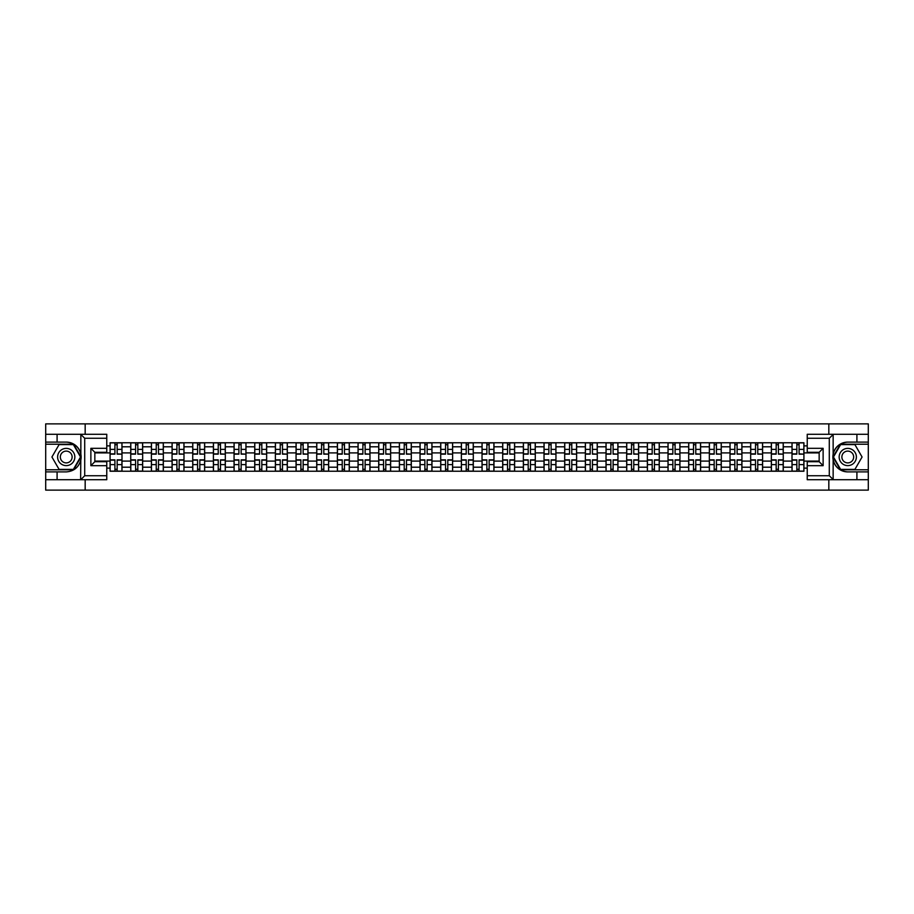 <?xml version="1.0" encoding="UTF-8"?>
<svg xmlns="http://www.w3.org/2000/svg" width="914" height="914" viewBox="0 0 914 914"><rect width="100%" height="100%" fill="white"/><g stroke="black" fill="none" stroke-linecap="round" stroke-linejoin="round"><path stroke-width="1.37" d="M106.767 438.252L84.705 438.252L80.615 434.287L106.767 434.287L106.767 452.293L94.839 452.293L94.839 461.707L106.767 461.707L106.767 479.713L80.615 479.713L80.855 454.121C78.798 446.683 73.92 442.673 66.231 442.102A14.898 14.898 0 0 1 80.855 459.879C78.798 467.317 73.92 471.327 66.231 471.898L45.7 471.898L45.7 490.121L868.3 490.121L868.3 444.215L840.389 444.215L833.008 457L840.389 469.785L868.3 469.785M847.769 442.102C840.08 442.673 835.202 446.683 833.145 454.121L833.145 459.879C835.202 467.317 840.08 471.327 847.769 471.898A14.898 14.898 0 0 1 832.871 457A14.898 14.898 0 0 1 847.769 442.102L868.3 442.102L868.3 423.879L45.7 423.879L45.7 469.785L73.611 469.785L80.992 457L73.611 444.215L45.7 444.215M130.736 471.236L130.736 446.797L121.996 446.797L121.996 471.236M121.996 446.797L121.996 442.764M130.736 446.797L130.736 442.764M142.664 442.764L142.664 471.236M151.404 471.236L151.404 442.764M163.332 442.764L163.332 471.236M172.072 471.236L172.072 442.764M183.988 442.764L183.988 471.236M192.74 471.236L192.74 442.764M204.656 442.764L204.656 471.236M213.396 471.236L213.396 442.764M225.324 442.764L225.324 471.236M234.064 471.236L234.064 442.764M245.98 442.764L245.98 471.236M254.732 471.236L254.732 442.764M266.648 442.764L266.648 471.236M275.388 471.236L275.388 442.764M287.316 442.764L287.316 471.236M296.056 471.236L296.056 442.764M307.984 442.764L307.984 471.236M316.724 471.236L316.724 442.764M328.64 442.764L328.64 471.236M337.38 471.236L337.38 442.764M349.308 442.764L349.308 471.236M358.048 471.236L358.048 442.764M369.976 442.764L369.976 471.236M378.716 471.236L378.716 442.764M390.632 442.764L390.632 471.236M399.384 471.236L399.384 442.764M411.3 442.764L411.3 471.236M420.04 471.236L420.04 442.764M431.968 442.764L431.968 471.236M440.708 471.236L440.708 442.764M452.624 442.764L452.624 471.236M461.376 471.236L461.376 442.764M473.292 442.764L473.292 471.236M482.032 471.236L482.032 442.764M493.96 442.764L493.96 471.236M502.7 471.236L502.7 442.764M514.616 442.764L514.616 471.236M523.368 471.236L523.368 442.764M535.284 442.764L535.284 471.236M544.024 471.236L544.024 442.764M555.952 442.764L555.952 471.236M564.692 471.236L564.692 442.764M576.62 442.764L576.62 471.236M585.36 471.236L585.36 442.764M597.276 442.764L597.276 471.236M606.016 471.236L606.016 442.764M617.944 442.764L617.944 471.236M626.684 471.236L626.684 442.764M638.612 442.764L638.612 471.236M647.352 471.236L647.352 442.764M659.268 442.764L659.268 471.236M668.02 471.236L668.02 442.764M679.936 442.764L679.936 471.236M688.676 471.236L688.676 442.764M700.604 442.764L700.604 471.236M709.344 471.236L709.344 442.764M721.26 442.764L721.26 471.236M730.012 471.236L730.012 442.764M741.928 442.764L741.928 471.236M750.668 471.236L750.668 442.764M762.596 442.764L762.596 471.236M771.336 471.236L771.336 442.764M783.264 442.764L783.264 471.236M792.004 471.236L792.004 442.764M792.004 461.102L783.264 461.102M771.336 461.102L762.596 461.102M750.668 461.102L741.928 461.102M730.012 461.102L721.26 461.102M709.344 461.102L700.604 461.102M688.676 461.102L679.936 461.102M668.02 461.102L659.268 461.102M647.352 461.102L638.612 461.102M626.684 461.102L617.944 461.102M606.016 461.102L597.276 461.102M585.36 461.102L576.62 461.102M564.692 461.102L555.952 461.102M544.024 461.102L535.284 461.102M523.368 461.102L514.616 461.102M502.7 461.102L493.96 461.102M482.032 461.102L473.292 461.102M461.376 461.102L452.624 461.102M440.708 461.102L431.968 461.102M420.04 461.102L411.3 461.102M399.384 461.102L390.632 461.102M378.716 461.102L369.976 461.102M358.048 461.102L349.308 461.102M337.38 461.102L328.64 461.102M316.724 461.102L307.984 461.102M296.056 461.102L287.316 461.102M275.388 461.102L266.648 461.102M254.732 461.102L245.98 461.102M234.064 461.102L225.324 461.102M213.396 461.102L204.656 461.102M192.74 461.102L183.988 461.102M172.072 461.102L163.332 461.102M151.404 461.102L142.664 461.102M130.736 461.102L121.996 461.102M792.004 452.898L783.264 452.898M771.336 452.898L762.596 452.898M750.668 452.898L741.928 452.898M730.012 452.898L721.26 452.898M709.344 452.898L700.604 452.898M688.676 452.898L679.936 452.898M668.02 452.898L659.268 452.898M647.352 452.898L638.612 452.898M626.684 452.898L617.944 452.898M606.016 452.898L597.276 452.898M585.36 452.898L576.62 452.898M564.692 452.898L555.952 452.898M544.024 452.898L535.284 452.898M523.368 452.898L514.616 452.898M502.7 452.898L493.96 452.898M482.032 452.898L473.292 452.898M461.376 452.898L452.624 452.898M440.708 452.898L431.968 452.898M420.04 452.898L411.3 452.898M399.384 452.898L390.632 452.898M378.716 452.898L369.976 452.898M358.048 452.898L349.308 452.898M337.38 452.898L328.64 452.898M316.724 452.898L307.984 452.898M296.056 452.898L287.316 452.898M275.388 452.898L266.648 452.898M254.732 452.898L245.98 452.898M234.064 452.898L225.324 452.898M213.396 452.898L204.656 452.898M192.74 452.898L183.988 452.898M172.072 452.898L163.332 452.898M151.404 452.898L142.664 452.898M130.736 452.898L121.996 452.898M94.839 461.102L110.08 461.102L110.08 452.898L94.839 452.898M106.767 445.872L110.08 445.872L110.08 452.898M819.161 452.898L803.92 452.898L803.92 442.764L110.08 442.764L110.08 445.872M803.92 445.872L807.233 445.872M807.233 468.128L803.92 468.128L803.92 461.102L819.161 461.102M110.08 461.102L110.08 471.236L803.92 471.236L803.92 468.128M110.08 468.128L106.767 468.128M828.827 490.121L828.827 479.713M828.827 434.287L828.827 423.879M85.173 490.121L85.173 479.713M85.173 434.287L85.173 423.879M803.92 452.898L803.92 461.102M117.163 469.248L114.913 469.248M114.913 444.752L117.163 444.752M137.831 469.248L135.58 469.248M135.58 444.752L137.831 444.752M158.488 469.248L156.237 469.248M156.237 444.752L158.488 444.752M179.155 469.248L176.905 469.248M176.905 444.752L179.155 444.752M199.823 469.248L197.573 469.248M197.573 444.752L199.823 444.752M220.491 469.248L218.229 469.248M218.229 444.752L220.491 444.752M241.147 469.248L238.897 469.248M238.897 444.752L241.147 444.752M261.815 469.248L259.565 469.248M259.565 444.752L261.815 444.752M282.483 469.248L280.232 469.248M280.232 444.752L282.483 444.752M303.14 469.248L300.889 469.248M300.889 444.752L303.14 444.752M323.807 469.248L321.557 469.248M321.557 444.752L323.807 444.752M344.475 469.248L342.224 469.248M342.224 444.752L344.475 444.752M365.132 469.248L362.881 469.248M362.881 444.752L365.132 444.752M385.799 469.248L383.549 469.248M383.549 444.752L385.799 444.752M406.467 469.248L404.217 469.248M404.217 444.752L406.467 444.752M427.135 469.248L424.873 469.248M424.873 444.752L427.135 444.752M447.791 469.248L445.541 469.248M445.541 444.752L447.791 444.752M468.459 469.248L466.209 469.248M466.209 444.752L468.459 444.752M489.127 469.248L486.865 469.248M486.865 444.752L489.127 444.752M509.784 469.248L507.533 469.248M507.533 444.752L509.784 444.752M530.451 469.248L528.201 469.248M528.201 444.752L530.451 444.752M551.119 469.248L548.868 469.248M548.868 444.752L551.119 444.752M571.776 469.248L569.525 469.248M569.525 444.752L571.776 444.752M592.443 469.248L590.193 469.248M590.193 444.752L592.443 444.752M613.111 469.248L610.86 469.248M610.86 444.752L613.111 444.752M633.768 469.248L631.517 469.248M631.517 444.752L633.768 444.752M654.435 469.248L652.185 469.248M652.185 444.752L654.435 444.752M675.103 469.248L672.853 469.248M672.853 444.752L675.103 444.752M695.771 469.248L693.509 469.248M693.509 444.752L695.771 444.752M716.427 469.248L714.177 469.248M714.177 444.752L716.427 444.752M737.095 469.248L734.845 469.248M734.845 444.752L737.095 444.752M757.763 469.248L755.512 469.248M755.512 444.752L757.763 444.752M778.42 469.248L776.169 469.248M776.169 444.752L778.42 444.752M799.087 469.248L796.837 469.248M796.837 444.752L799.087 444.752M117.163 453.87L121.928 454.155L117.163 454.155L117.163 442.89L121.928 442.89L119.288 442.89M121.928 453.87L121.928 442.89M114.913 444.615L117.163 444.615M112.788 442.89L110.148 442.89L110.148 454.155L114.913 454.155L114.913 442.89L112.993 442.89M110.148 442.89L119.083 442.89M114.913 459.845L114.913 471.11L110.148 471.11L110.148 459.845L114.913 459.845M117.163 469.385L114.913 469.385M112.993 471.11L121.928 471.11L121.928 459.845L117.163 459.845L117.163 471.11L119.083 471.11M137.831 453.87L142.595 454.155L137.831 454.155L137.831 442.89L142.595 442.89L139.945 442.89M142.595 453.87L142.595 442.89M135.58 444.615L137.831 444.615M133.455 442.89L130.805 442.89L130.805 454.155L135.58 454.155L135.58 442.89L133.661 442.89M130.805 442.89L139.751 442.89M158.488 453.87L163.263 454.155L158.488 454.155L158.488 442.89L163.263 442.89L160.613 442.89M163.263 453.87L163.263 442.89M156.237 444.615L158.488 444.615M154.123 442.89L151.473 442.89L151.473 454.155L156.237 454.155L156.237 442.89L154.317 442.89M151.473 442.89L160.418 442.89M57.091 471.898L57.091 479.713L45.7 479.713M80.615 479.713L57.091 479.713M45.7 471.898L45.7 469.785M80.615 434.287L57.091 434.287L57.091 442.102L45.7 442.102M57.091 434.287L45.7 434.287M66.231 442.102L57.091 442.102M94.839 452.293L90.874 448.328L106.767 448.328M106.767 465.672L90.874 465.672L94.839 461.707M80.855 479.599L84.705 475.748L106.767 475.748M833.385 434.287L829.295 438.252L807.233 438.252L807.233 434.287L868.3 434.287M856.909 442.102L856.909 434.287M807.233 475.748L829.295 475.748L833.385 479.713L807.233 479.713L807.233 461.707L819.161 461.707L819.161 452.293L807.233 452.293L807.233 438.252M868.3 442.102L868.3 444.215M833.385 479.713L856.909 479.713L856.909 471.898L868.3 471.898M856.909 479.713L868.3 479.713M847.769 471.898L856.909 471.898M819.161 461.707L823.126 465.672L807.233 465.672M807.233 448.328L823.126 448.328L819.161 452.293M57.616 457A8.614 8.614 0 0 0 66.231 465.614A8.614 8.614 0 0 0 74.845 457A8.614 8.614 0 0 0 66.231 448.386A8.614 8.614 0 0 0 57.616 457M60.335 457A5.895 5.895 0 0 0 66.231 462.895A5.895 5.895 0 0 0 72.126 457A5.895 5.895 0 0 0 66.231 451.105A5.895 5.895 0 0 0 60.335 457M73.383 444.615L80.535 457L73.383 469.385L59.079 469.385L51.927 457L59.079 444.615L73.383 444.615M839.155 457A8.614 8.614 0 0 0 847.769 465.614A8.614 8.614 0 0 0 856.384 457A8.614 8.614 0 0 0 847.769 448.386A8.614 8.614 0 0 0 839.155 457M841.874 457A5.895 5.895 0 0 0 847.769 462.895A5.895 5.895 0 0 0 853.665 457A5.895 5.895 0 0 0 847.769 451.105A5.895 5.895 0 0 0 841.874 457M854.921 444.615L862.073 457L854.921 469.385L840.617 469.385L833.465 457L840.617 444.615L854.921 444.615M135.58 459.845L135.58 471.11L130.805 471.11L130.805 459.845L135.58 459.845M137.831 469.385L135.58 469.385M133.661 471.11L142.595 471.11L142.595 459.845L137.831 459.845L137.831 471.11L139.751 471.11M156.237 459.845L156.237 471.11L151.473 471.11L151.473 459.845L156.237 459.845M158.488 469.385L156.237 469.385M154.317 471.11L163.263 471.11L163.263 459.845L158.488 459.845L158.488 471.11L160.418 471.11M179.155 453.87L183.931 454.155L179.155 454.155L179.155 442.89L183.931 442.89L181.28 442.89M183.931 453.87L183.931 442.89M176.905 444.615L179.155 444.615M174.791 442.89L172.14 442.89L172.14 454.155L176.905 454.155L176.905 442.89L174.985 442.89M172.14 442.89L181.075 442.89M199.823 453.87L204.587 454.155L199.823 454.155L199.823 442.89L204.587 442.89L201.937 442.89M204.587 453.87L204.587 442.89M197.573 444.615L199.823 444.615M195.447 442.89L192.797 442.89L192.797 454.155L197.573 454.155L197.573 442.89L195.653 442.89M192.797 442.89L201.743 442.89M220.491 453.87L225.255 454.155L220.491 454.155L220.491 442.89L225.255 442.89L222.605 442.89M225.255 453.87L225.255 442.89M218.229 444.615L220.491 444.615M216.115 442.89L213.465 442.89L213.465 454.155L218.229 454.155L218.229 442.89L216.31 442.89M213.465 442.89L222.41 442.89M176.905 459.845L176.905 471.11L172.14 471.11L172.14 459.845L176.905 459.845M179.155 469.385L176.905 469.385M174.985 471.11L183.931 471.11L183.931 459.845L179.155 459.845L179.155 471.11L181.075 471.11M197.573 459.845L197.573 471.11L192.797 471.11L192.797 459.845L197.573 459.845M199.823 469.385L197.573 469.385M195.653 471.11L204.587 471.11L204.587 459.845L199.823 459.845L199.823 471.11L201.743 471.11M218.229 459.845L218.229 471.11L213.465 471.11L213.465 459.845L218.229 459.845M220.491 469.385L218.229 469.385M216.31 471.11L225.255 471.11L225.255 459.845L220.491 459.845L220.491 471.11L222.41 471.11M241.147 453.87L245.923 454.155L241.147 454.155L241.147 442.89L245.923 442.89L243.273 442.89M245.923 453.87L245.923 442.89M238.897 444.615L241.147 444.615M236.783 442.89L234.133 442.89L234.133 454.155L238.897 454.155L238.897 442.89L236.977 442.89M234.133 442.89L243.067 442.89M238.897 459.845L238.897 471.11L234.133 471.11L234.133 459.845L238.897 459.845M241.147 469.385L238.897 469.385M236.977 471.11L245.923 471.11L245.923 459.845L241.147 459.845L241.147 471.11L243.067 471.11M261.815 453.87L266.58 454.155L261.815 454.155L261.815 442.89L266.58 442.89L263.929 442.89M266.58 453.87L266.58 442.89M259.565 444.615L261.815 444.615M257.44 442.89L254.789 442.89L254.789 454.155L259.565 454.155L259.565 442.89L257.645 442.89M254.789 442.89L263.735 442.89M259.565 459.845L259.565 471.11L254.789 471.11L254.789 459.845L259.565 459.845M261.815 469.385L259.565 469.385M257.645 471.11L266.58 471.11L266.58 459.845L261.815 459.845L261.815 471.11L263.735 471.11M282.483 453.87L287.247 454.155L282.483 454.155L282.483 442.89L287.247 442.89L284.597 442.89M287.247 453.87L287.247 442.89M280.232 444.615L282.483 444.615M278.107 442.89L275.457 442.89L275.457 454.155L280.232 454.155L280.232 442.89L278.302 442.89M275.457 442.89L284.403 442.89M280.232 459.845L280.232 471.11L275.457 471.11L275.457 459.845L280.232 459.845M282.483 469.385L280.232 469.385M278.302 471.11L287.247 471.11L287.247 459.845L282.483 459.845L282.483 471.11L284.403 471.11M303.14 453.87L307.915 454.155L303.14 454.155L303.14 442.89L307.915 442.89L305.265 442.89M307.915 453.87L307.915 442.89M300.889 444.615L303.14 444.615M298.775 442.89L296.125 442.89L296.125 454.155L300.889 454.155L300.889 442.89L298.969 442.89M296.125 442.89L305.059 442.89M300.889 459.845L300.889 471.11L296.125 471.11L296.125 459.845L300.889 459.845M303.14 469.385L300.889 469.385M298.969 471.11L307.915 471.11L307.915 459.845L303.14 459.845L303.14 471.11L305.059 471.11M323.807 453.87L328.572 454.155L323.807 454.155L323.807 442.89L328.572 442.89L325.932 442.89M328.572 453.87L328.572 442.89M321.557 444.615L323.807 444.615M319.432 442.89L316.792 442.89L316.792 454.155L321.557 454.155L321.557 442.89L319.637 442.89M316.792 442.89L325.727 442.89M321.557 459.845L321.557 471.11L316.792 471.11L316.792 459.845L321.557 459.845M323.807 469.385L321.557 469.385M319.637 471.11L328.572 471.11L328.572 459.845L323.807 459.845L323.807 471.11L325.727 471.11M344.475 453.87L349.239 454.155L344.475 454.155L344.475 442.89L349.239 442.89L346.589 442.89M349.239 453.87L349.239 442.89M342.224 444.615L344.475 444.615M340.099 442.89L337.449 442.89L337.449 454.155L342.224 454.155L342.224 442.89L340.305 442.89M337.449 442.89L346.395 442.89M342.224 459.845L342.224 471.11L337.449 471.11L337.449 459.845L342.224 459.845M344.475 469.385L342.224 469.385M340.305 471.11L349.239 471.11L349.239 459.845L344.475 459.845L344.475 471.11L346.395 471.11M365.132 453.87L369.907 454.155L365.132 454.155L365.132 442.89L369.907 442.89L367.257 442.89M369.907 453.87L369.907 442.89M362.881 444.615L365.132 444.615M360.767 442.89L358.117 442.89L358.117 454.155L362.881 454.155L362.881 442.89L360.961 442.89M358.117 442.89L367.062 442.89M362.881 459.845L362.881 471.11L358.117 471.11L358.117 459.845L362.881 459.845M365.132 469.385L362.881 469.385M360.961 471.11L369.907 471.11L369.907 459.845L365.132 459.845L365.132 471.11L367.062 471.11M385.799 453.87L390.575 454.155L385.799 454.155L385.799 442.89L390.575 442.89L387.924 442.89M390.575 453.87L390.575 442.89M383.549 444.615L385.799 444.615M381.435 442.89L378.784 442.89L378.784 454.155L383.549 454.155L383.549 442.89L381.629 442.89M378.784 442.89L387.719 442.89M383.549 459.845L383.549 471.11L378.784 471.11L378.784 459.845L383.549 459.845M385.799 469.385L383.549 469.385M381.629 471.11L390.575 471.11L390.575 459.845L385.799 459.845L385.799 471.11L387.719 471.11M406.467 453.87L411.231 454.155L406.467 454.155L406.467 442.89L411.231 442.89L408.581 442.89M411.231 453.87L411.231 442.89M404.217 444.615L406.467 444.615M402.091 442.89L399.441 442.89L399.441 454.155L404.217 454.155L404.217 442.89L402.297 442.89M399.441 442.89L408.387 442.89M404.217 459.845L404.217 471.11L399.441 471.11L399.441 459.845L404.217 459.845M406.467 469.385L404.217 469.385M402.297 471.11L411.231 471.11L411.231 459.845L406.467 459.845L406.467 471.11L408.387 471.11M427.135 453.87L431.899 454.155L427.135 454.155L427.135 442.89L431.899 442.89L429.249 442.89M431.899 453.87L431.899 442.89M424.873 444.615L427.135 444.615M422.759 442.89L420.109 442.89L420.109 454.155L424.873 454.155L424.873 442.89L422.954 442.89M420.109 442.89L429.054 442.89M424.873 459.845L424.873 471.11L420.109 471.11L420.109 459.845L424.873 459.845M427.135 469.385L424.873 469.385M422.954 471.11L431.899 471.11L431.899 459.845L427.135 459.845L427.135 471.11L429.054 471.11M447.791 453.87L452.567 454.155L447.791 454.155L447.791 442.89L452.567 442.89L449.917 442.89M452.567 453.87L452.567 442.89M445.541 444.615L447.791 444.615M443.427 442.89L440.777 442.89L440.777 454.155L445.541 454.155L445.541 442.89L443.621 442.89M440.777 442.89L449.711 442.89M445.541 459.845L445.541 471.11L440.777 471.11L440.777 459.845L445.541 459.845M447.791 469.385L445.541 469.385M443.621 471.11L452.567 471.11L452.567 459.845L447.791 459.845L447.791 471.11L449.711 471.11M468.459 453.87L473.224 454.155L468.459 454.155L468.459 442.89L473.224 442.89L470.573 442.89M473.224 453.87L473.224 442.89M466.209 444.615L468.459 444.615M464.084 442.89L461.433 442.89L461.433 454.155L466.209 454.155L466.209 442.89L464.289 442.89M461.433 442.89L470.379 442.89M466.209 459.845L466.209 471.11L461.433 471.11L461.433 459.845L466.209 459.845M468.459 469.385L466.209 469.385M464.289 471.11L473.224 471.11L473.224 459.845L468.459 459.845L468.459 471.11L470.379 471.11M489.127 453.87L493.891 454.155L489.127 454.155L489.127 442.89L493.891 442.89L491.241 442.89M493.891 453.87L493.891 442.89M486.865 444.615L489.127 444.615M484.751 442.89L482.101 442.89L482.101 454.155L486.865 454.155L486.865 442.89L484.946 442.89M482.101 442.89L491.047 442.89M486.865 459.845L486.865 471.11L482.101 471.11L482.101 459.845L486.865 459.845M489.127 469.385L486.865 469.385M484.946 471.11L493.891 471.11L493.891 459.845L489.127 459.845L489.127 471.11L491.047 471.11M509.784 453.87L514.559 454.155L509.784 454.155L509.784 442.89L514.559 442.89L511.909 442.89M514.559 453.87L514.559 442.89M507.533 444.615L509.784 444.615M505.419 442.89L502.769 442.89L502.769 454.155L507.533 454.155L507.533 442.89L505.613 442.89M502.769 442.89L511.703 442.89M507.533 459.845L507.533 471.11L502.769 471.11L502.769 459.845L507.533 459.845M509.784 469.385L507.533 469.385M505.613 471.11L514.559 471.11L514.559 459.845L509.784 459.845L509.784 471.11L511.703 471.11M530.451 453.87L535.216 454.155L530.451 454.155L530.451 442.89L535.216 442.89L532.565 442.89M535.216 453.87L535.216 442.89M528.201 444.615L530.451 444.615M526.076 442.89L523.425 442.89L523.425 454.155L528.201 454.155L528.201 442.89L526.281 442.89M523.425 442.89L532.371 442.89M528.201 459.845L528.201 471.11L523.425 471.11L523.425 459.845L528.201 459.845M530.451 469.385L528.201 469.385M526.281 471.11L535.216 471.11L535.216 459.845L530.451 459.845L530.451 471.11L532.371 471.11M551.119 453.87L555.883 454.155L551.119 454.155L551.119 442.89L555.883 442.89L553.233 442.89M555.883 453.87L555.883 442.89M548.868 444.615L551.119 444.615M546.743 442.89L544.093 442.89L544.093 454.155L548.868 454.155L548.868 442.89L546.938 442.89M544.093 442.89L553.039 442.89M548.868 459.845L548.868 471.11L544.093 471.11L544.093 459.845L548.868 459.845M551.119 469.385L548.868 469.385M546.938 471.11L555.883 471.11L555.883 459.845L551.119 459.845L551.119 471.11L553.039 471.11M571.776 453.87L576.551 454.155L571.776 454.155L571.776 442.89L576.551 442.89L573.901 442.89M576.551 453.87L576.551 442.89M569.525 444.615L571.776 444.615M567.411 442.89L564.761 442.89L564.761 454.155L569.525 454.155L569.525 442.89L567.605 442.89M564.761 442.89L573.695 442.89M569.525 459.845L569.525 471.11L564.761 471.11L564.761 459.845L569.525 459.845M571.776 469.385L569.525 469.385M567.605 471.11L576.551 471.11L576.551 459.845L571.776 459.845L571.776 471.11L573.695 471.11M592.443 453.87L597.208 454.155L592.443 454.155L592.443 442.89L597.208 442.89L594.568 442.89M597.208 453.87L597.208 442.89M590.193 444.615L592.443 444.615M588.068 442.89L585.428 442.89L585.428 454.155L590.193 454.155L590.193 442.89L588.273 442.89M585.428 442.89L594.363 442.89M590.193 459.845L590.193 471.11L585.428 471.11L585.428 459.845L590.193 459.845M592.443 469.385L590.193 469.385M588.273 471.11L597.208 471.11L597.208 459.845L592.443 459.845L592.443 471.11L594.363 471.11M613.111 453.87L617.875 454.155L613.111 454.155L613.111 442.89L617.875 442.89L615.225 442.89M617.875 453.87L617.875 442.89M610.86 444.615L613.111 444.615M608.735 442.89L606.085 442.89L606.085 454.155L610.86 454.155L610.86 442.89L608.941 442.89M606.085 442.89L615.031 442.89M610.86 459.845L610.86 471.11L606.085 471.11L606.085 459.845L610.86 459.845M613.111 469.385L610.86 469.385M608.941 471.11L617.875 471.11L617.875 459.845L613.111 459.845L613.111 471.11L615.031 471.11M633.768 453.87L638.543 454.155L633.768 454.155L633.768 442.89L638.543 442.89L635.893 442.89M638.543 453.87L638.543 442.89M631.517 444.615L633.768 444.615M629.403 442.89L626.753 442.89L626.753 454.155L631.517 454.155L631.517 442.89L629.597 442.89M626.753 442.89L635.698 442.89M631.517 459.845L631.517 471.11L626.753 471.11L626.753 459.845L631.517 459.845M633.768 469.385L631.517 469.385M629.597 471.11L638.543 471.11L638.543 459.845L633.768 459.845L633.768 471.11L635.698 471.11M654.435 453.87L659.211 454.155L654.435 454.155L654.435 442.89L659.211 442.89L656.56 442.89M659.211 453.87L659.211 442.89M652.185 444.615L654.435 444.615M650.071 442.89L647.42 442.89L647.42 454.155L652.185 454.155L652.185 442.89L650.265 442.89M647.42 442.89L656.355 442.89M652.185 459.845L652.185 471.11L647.42 471.11L647.42 459.845L652.185 459.845M654.435 469.385L652.185 469.385M650.265 471.11L659.211 471.11L659.211 459.845L654.435 459.845L654.435 471.11L656.355 471.11M675.103 453.87L679.867 454.155L675.103 454.155L675.103 442.89L679.867 442.89L677.217 442.89M679.867 453.87L679.867 442.89M672.853 444.615L675.103 444.615M670.727 442.89L668.077 442.89L668.077 454.155L672.853 454.155L672.853 442.89L670.933 442.89M668.077 442.89L677.023 442.89M672.853 459.845L672.853 471.11L668.077 471.11L668.077 459.845L672.853 459.845M675.103 469.385L672.853 469.385M670.933 471.11L679.867 471.11L679.867 459.845L675.103 459.845L675.103 471.11L677.023 471.11M695.771 453.87L700.535 454.155L695.771 454.155L695.771 442.89L700.535 442.89L697.885 442.89M700.535 453.87L700.535 442.89M693.509 444.615L695.771 444.615M691.395 442.89L688.745 442.89L688.745 454.155L693.509 454.155L693.509 442.89L691.59 442.89M688.745 442.89L697.69 442.89M693.509 459.845L693.509 471.11L688.745 471.11L688.745 459.845L693.509 459.845M695.771 469.385L693.509 469.385M691.59 471.11L700.535 471.11L700.535 459.845L695.771 459.845L695.771 471.11L697.69 471.11M716.427 453.87L721.203 454.155L716.427 454.155L716.427 442.89L721.203 442.89L718.553 442.89M721.203 453.87L721.203 442.89M714.177 444.615L716.427 444.615M712.063 442.89L709.413 442.89L709.413 454.155L714.177 454.155L714.177 442.89L712.257 442.89M709.413 442.89L718.347 442.89M714.177 459.845L714.177 471.11L709.413 471.11L709.413 459.845L714.177 459.845M716.427 469.385L714.177 469.385M712.257 471.11L721.203 471.11L721.203 459.845L716.427 459.845L716.427 471.11L718.347 471.11M737.095 453.87L741.86 454.155L737.095 454.155L737.095 442.89L741.86 442.89L739.209 442.89M741.86 453.87L741.86 442.89M734.845 444.615L737.095 444.615M732.72 442.89L730.069 442.89L730.069 454.155L734.845 454.155L734.845 442.89L732.925 442.89M730.069 442.89L739.015 442.89M734.845 459.845L734.845 471.11L730.069 471.11L730.069 459.845L734.845 459.845M737.095 469.385L734.845 469.385M732.925 471.11L741.86 471.11L741.86 459.845L737.095 459.845L737.095 471.11L739.015 471.11M757.763 453.87L762.527 454.155L757.763 454.155L757.763 442.89L762.527 442.89L759.877 442.89M762.527 453.87L762.527 442.89M755.512 444.615L757.763 444.615M753.387 442.89L750.737 442.89L750.737 454.155L755.512 454.155L755.512 442.89L753.582 442.89M750.737 442.89L759.683 442.89M755.512 459.845L755.512 471.11L750.737 471.11L750.737 459.845L755.512 459.845M757.763 469.385L755.512 469.385M753.582 471.11L762.527 471.11L762.527 459.845L757.763 459.845L757.763 471.11L759.683 471.11M778.42 453.87L783.195 454.155L778.42 454.155L778.42 442.89L783.195 442.89L780.545 442.89M783.195 453.87L783.195 442.89M776.169 444.615L778.42 444.615M774.055 442.89L771.405 442.89L771.405 454.155L776.169 454.155L776.169 442.89L774.249 442.89M771.405 442.89L780.339 442.89M776.169 459.845L776.169 471.11L771.405 471.11L771.405 459.845L776.169 459.845M778.42 469.385L776.169 469.385M774.249 471.11L783.195 471.11L783.195 459.845L778.42 459.845L778.42 471.11L780.339 471.11M799.087 453.87L803.852 454.155L799.087 454.155L799.087 442.89L803.852 442.89L801.212 442.89M803.852 453.87L803.852 442.89M796.837 444.615L799.087 444.615M794.712 442.89L792.072 442.89L792.072 454.155L796.837 454.155L796.837 442.89L794.917 442.89M792.072 442.89L801.007 442.89M796.837 459.845L796.837 471.11L792.072 471.11L792.072 459.845L796.837 459.845M799.087 469.385L796.837 469.385M794.917 471.11L803.852 471.11L803.852 459.845L799.087 459.845L799.087 471.11L801.007 471.11M771.336 446.797L762.596 446.797M750.668 446.797L741.928 446.797M730.012 446.797L721.26 446.797M709.344 446.797L700.604 446.797M688.676 446.797L679.936 446.797M668.02 446.797L659.268 446.797M647.352 446.797L638.612 446.797M626.684 446.797L617.944 446.797M606.016 446.797L597.276 446.797M585.36 446.797L576.62 446.797M564.692 446.797L555.952 446.797M544.024 446.797L535.284 446.797M523.368 446.797L514.616 446.797M502.7 446.797L493.96 446.797M482.032 446.797L473.292 446.797M461.376 446.797L452.624 446.797M440.708 446.797L431.968 446.797M420.04 446.797L411.3 446.797M399.384 446.797L390.632 446.797M378.716 446.797L369.976 446.797M358.048 446.797L349.308 446.797M337.38 446.797L328.64 446.797M316.724 446.797L307.984 446.797M296.056 446.797L287.316 446.797M275.388 446.797L266.648 446.797M254.732 446.797L245.98 446.797M234.064 446.797L225.324 446.797M213.396 446.797L204.656 446.797M192.74 446.797L183.988 446.797M172.072 446.797L163.332 446.797M151.404 446.797L142.664 446.797M792.004 446.797L783.264 446.797M771.336 467.203L762.596 467.203M750.668 467.203L741.928 467.203M730.012 467.203L721.26 467.203M709.344 467.203L700.604 467.203M688.676 467.203L679.936 467.203M668.02 467.203L659.268 467.203M647.352 467.203L638.612 467.203M626.684 467.203L617.944 467.203M606.016 467.203L597.276 467.203M585.36 467.203L576.62 467.203M564.692 467.203L555.952 467.203M544.024 467.203L535.284 467.203M523.368 467.203L514.616 467.203M502.7 467.203L493.96 467.203M482.032 467.203L473.292 467.203M461.376 467.203L452.624 467.203M440.708 467.203L431.968 467.203M420.04 467.203L411.3 467.203M399.384 467.203L390.632 467.203M378.716 467.203L369.976 467.203M358.048 467.203L349.308 467.203M337.38 467.203L328.64 467.203M316.724 467.203L307.984 467.203M296.056 467.203L287.316 467.203M275.388 467.203L266.648 467.203M254.732 467.203L245.98 467.203M234.064 467.203L225.324 467.203M213.396 467.203L204.656 467.203M192.74 467.203L183.988 467.203M172.072 467.203L163.332 467.203M151.404 467.203L142.664 467.203M130.736 467.203L121.996 467.203M792.004 467.203L783.264 467.203M117.163 449.402L121.928 449.402M110.148 453.87L114.913 453.87M110.148 449.402L114.913 449.402M114.913 460.13L110.148 460.13M114.913 464.598L110.148 464.598M121.928 460.13L117.163 460.13M121.928 464.598L117.163 464.598M137.831 449.402L142.595 449.402M130.805 453.87L135.58 453.87M130.805 449.402L135.58 449.402M158.488 449.402L163.263 449.402M151.473 453.87L156.237 453.87M151.473 449.402L156.237 449.402M80.855 454.121L80.855 434.401M84.705 438.252L84.705 475.748M90.874 465.672L90.874 448.328M833.145 434.401L833.145 454.121M833.145 459.879L833.145 479.599M829.295 475.748L829.295 438.252M823.126 448.328L823.126 465.672M135.58 460.13L130.805 460.13M135.58 464.598L130.805 464.598M142.595 460.13L137.831 460.13M142.595 464.598L137.831 464.598M156.237 460.13L151.473 460.13M156.237 464.598L151.473 464.598M163.263 460.13L158.488 460.13M163.263 464.598L158.488 464.598M179.155 449.402L183.931 449.402M172.14 453.87L176.905 453.87M172.14 449.402L176.905 449.402M199.823 449.402L204.587 449.402M192.797 453.87L197.573 453.87M192.797 449.402L197.573 449.402M220.491 449.402L225.255 449.402M213.465 453.87L218.229 453.87M213.465 449.402L218.229 449.402M176.905 460.13L172.14 460.13M176.905 464.598L172.14 464.598M183.931 460.13L179.155 460.13M183.931 464.598L179.155 464.598M197.573 460.13L192.797 460.13M197.573 464.598L192.797 464.598M204.587 460.13L199.823 460.13M204.587 464.598L199.823 464.598M218.229 460.13L213.465 460.13M218.229 464.598L213.465 464.598M225.255 460.13L220.491 460.13M225.255 464.598L220.491 464.598M241.147 449.402L245.923 449.402M234.133 453.87L238.897 453.87M234.133 449.402L238.897 449.402M238.897 460.13L234.133 460.13M238.897 464.598L234.133 464.598M245.923 460.13L241.147 460.13M245.923 464.598L241.147 464.598M261.815 449.402L266.58 449.402M254.789 453.87L259.565 453.87M254.789 449.402L259.565 449.402M259.565 460.13L254.789 460.13M259.565 464.598L254.789 464.598M266.58 460.13L261.815 460.13M266.58 464.598L261.815 464.598M282.483 449.402L287.247 449.402M275.457 453.87L280.232 453.87M275.457 449.402L280.232 449.402M280.232 460.13L275.457 460.13M280.232 464.598L275.457 464.598M287.247 460.13L282.483 460.13M287.247 464.598L282.483 464.598M303.14 449.402L307.915 449.402M296.125 453.87L300.889 453.87M296.125 449.402L300.889 449.402M300.889 460.13L296.125 460.13M300.889 464.598L296.125 464.598M307.915 460.13L303.14 460.13M307.915 464.598L303.14 464.598M323.807 449.402L328.572 449.402M316.792 453.87L321.557 453.87M316.792 449.402L321.557 449.402M321.557 460.13L316.792 460.13M321.557 464.598L316.792 464.598M328.572 460.13L323.807 460.13M328.572 464.598L323.807 464.598M344.475 449.402L349.239 449.402M337.449 453.87L342.224 453.87M337.449 449.402L342.224 449.402M342.224 460.13L337.449 460.13M342.224 464.598L337.449 464.598M349.239 460.13L344.475 460.13M349.239 464.598L344.475 464.598M365.132 449.402L369.907 449.402M358.117 453.87L362.881 453.87M358.117 449.402L362.881 449.402M362.881 460.13L358.117 460.13M362.881 464.598L358.117 464.598M369.907 460.13L365.132 460.13M369.907 464.598L365.132 464.598M385.799 449.402L390.575 449.402M378.784 453.87L383.549 453.87M378.784 449.402L383.549 449.402M383.549 460.13L378.784 460.13M383.549 464.598L378.784 464.598M390.575 460.13L385.799 460.13M390.575 464.598L385.799 464.598M406.467 449.402L411.231 449.402M399.441 453.87L404.217 453.87M399.441 449.402L404.217 449.402M404.217 460.13L399.441 460.13M404.217 464.598L399.441 464.598M411.231 460.13L406.467 460.13M411.231 464.598L406.467 464.598M427.135 449.402L431.899 449.402M420.109 453.87L424.873 453.87M420.109 449.402L424.873 449.402M424.873 460.13L420.109 460.13M424.873 464.598L420.109 464.598M431.899 460.13L427.135 460.13M431.899 464.598L427.135 464.598M447.791 449.402L452.567 449.402M440.777 453.87L445.541 453.87M440.777 449.402L445.541 449.402M445.541 460.13L440.777 460.13M445.541 464.598L440.777 464.598M452.567 460.13L447.791 460.13M452.567 464.598L447.791 464.598M468.459 449.402L473.224 449.402M461.433 453.87L466.209 453.87M461.433 449.402L466.209 449.402M466.209 460.13L461.433 460.13M466.209 464.598L461.433 464.598M473.224 460.13L468.459 460.13M473.224 464.598L468.459 464.598M489.127 449.402L493.891 449.402M482.101 453.87L486.865 453.87M482.101 449.402L486.865 449.402M486.865 460.13L482.101 460.13M486.865 464.598L482.101 464.598M493.891 460.13L489.127 460.13M493.891 464.598L489.127 464.598M509.784 449.402L514.559 449.402M502.769 453.87L507.533 453.87M502.769 449.402L507.533 449.402M507.533 460.13L502.769 460.13M507.533 464.598L502.769 464.598M514.559 460.13L509.784 460.13M514.559 464.598L509.784 464.598M530.451 449.402L535.216 449.402M523.425 453.87L528.201 453.87M523.425 449.402L528.201 449.402M528.201 460.13L523.425 460.13M528.201 464.598L523.425 464.598M535.216 460.13L530.451 460.13M535.216 464.598L530.451 464.598M551.119 449.402L555.883 449.402M544.093 453.87L548.868 453.87M544.093 449.402L548.868 449.402M548.868 460.13L544.093 460.13M548.868 464.598L544.093 464.598M555.883 460.13L551.119 460.13M555.883 464.598L551.119 464.598M571.776 449.402L576.551 449.402M564.761 453.87L569.525 453.87M564.761 449.402L569.525 449.402M569.525 460.13L564.761 460.13M569.525 464.598L564.761 464.598M576.551 460.13L571.776 460.13M576.551 464.598L571.776 464.598M592.443 449.402L597.208 449.402M585.428 453.87L590.193 453.87M585.428 449.402L590.193 449.402M590.193 460.13L585.428 460.13M590.193 464.598L585.428 464.598M597.208 460.13L592.443 460.13M597.208 464.598L592.443 464.598M613.111 449.402L617.875 449.402M606.085 453.87L610.86 453.87M606.085 449.402L610.86 449.402M610.86 460.13L606.085 460.13M610.86 464.598L606.085 464.598M617.875 460.13L613.111 460.13M617.875 464.598L613.111 464.598M633.768 449.402L638.543 449.402M626.753 453.87L631.517 453.87M626.753 449.402L631.517 449.402M631.517 460.13L626.753 460.13M631.517 464.598L626.753 464.598M638.543 460.13L633.768 460.13M638.543 464.598L633.768 464.598M654.435 449.402L659.211 449.402M647.42 453.87L652.185 453.87M647.42 449.402L652.185 449.402M652.185 460.13L647.42 460.13M652.185 464.598L647.42 464.598M659.211 460.13L654.435 460.13M659.211 464.598L654.435 464.598M675.103 449.402L679.867 449.402M668.077 453.87L672.853 453.87M668.077 449.402L672.853 449.402M672.853 460.13L668.077 460.13M672.853 464.598L668.077 464.598M679.867 460.13L675.103 460.13M679.867 464.598L675.103 464.598M695.771 449.402L700.535 449.402M688.745 453.87L693.509 453.87M688.745 449.402L693.509 449.402M693.509 460.13L688.745 460.13M693.509 464.598L688.745 464.598M700.535 460.13L695.771 460.13M700.535 464.598L695.771 464.598M716.427 449.402L721.203 449.402M709.413 453.87L714.177 453.87M709.413 449.402L714.177 449.402M714.177 460.13L709.413 460.13M714.177 464.598L709.413 464.598M721.203 460.13L716.427 460.13M721.203 464.598L716.427 464.598M737.095 449.402L741.86 449.402M730.069 453.87L734.845 453.87M730.069 449.402L734.845 449.402M734.845 460.13L730.069 460.13M734.845 464.598L730.069 464.598M741.86 460.13L737.095 460.13M741.86 464.598L737.095 464.598M757.763 449.402L762.527 449.402M750.737 453.87L755.512 453.87M750.737 449.402L755.512 449.402M755.512 460.13L750.737 460.13M755.512 464.598L750.737 464.598M762.527 460.13L757.763 460.13M762.527 464.598L757.763 464.598M778.42 449.402L783.195 449.402M771.405 453.87L776.169 453.87M771.405 449.402L776.169 449.402M776.169 460.13L771.405 460.13M776.169 464.598L771.405 464.598M783.195 460.13L778.42 460.13M783.195 464.598L778.42 464.598M799.087 449.402L803.852 449.402M792.072 453.87L796.837 453.87M792.072 449.402L796.837 449.402M796.837 460.13L792.072 460.13M796.837 464.598L792.072 464.598M803.852 460.13L799.087 460.13M803.852 464.598L799.087 464.598"/></g></svg>
